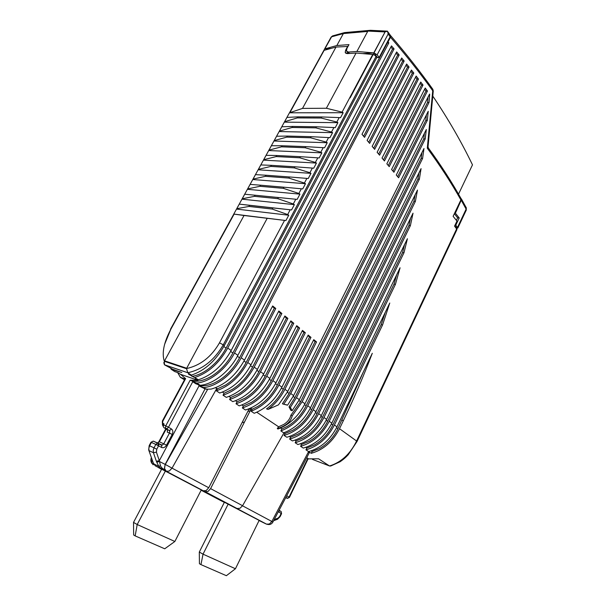 <?xml version="1.0" encoding="UTF-8"?>
<svg xmlns="http://www.w3.org/2000/svg" width="606" height="606" viewBox="0 0 606 606"><rect width="100%" height="100%" fill="white"/><g stroke="black" fill="none" stroke-linecap="round" stroke-linejoin="round"><path stroke-width="0.91" d="M161.673 469.112L165.4 471.006L137.198 524.523L133.517 522.395L161.635 469.188L202.177 490.39M174.861 541.476L164.726 548.794L135.168 535.901L137.198 524.523L174.861 541.476L201.298 489.921M133.517 522.395L133.661 534.992L135.168 535.901M235.439 568.746L259.141 520.402L220.031 499.942L228.182 504.086L203.033 554.164L199.306 552.043L199.427 563.716L200.957 564.61L203.033 554.164L235.439 568.746L226.379 575.7L200.957 564.61M224.455 502.124L199.306 552.043M202.116 490.504L201.237 490.042M160.204 468.4L158.355 467.468M161.635 469.188L160.189 468.423M158.325 467.521L161.552 469.332M153.265 462.893L155.219 465.817L165.4 471.006M165.597 429.101L165.991 429.381M157.757 442.857L158.916 441.622L159.378 441.782L166.067 429.245L167.271 429.752M167.559 430.51L167.256 432.116L169.475 433.078L169.786 431.464L169.066 430.305L163.946 427.692L166.839 429.359L167.559 430.51M163.09 423.541L162.787 425.154L162.446 424.867L162.597 423.018L164.044 423.942L163.219 426.533L163.946 427.692M162.787 425.154L163.196 426.071M224.326 502.382L220.493 500.427M158.166 443.191L153.204 441.123L150.977 442.259L149.182 445.622L148.675 449.91L153.591 463.832L158.749 466.317L156.363 461.249L159.325 460.689L160.431 465.734L158.749 466.317L161.044 468.643L161.552 467.612L166.218 471.248L155.219 465.817M162.34 422.874L162.393 420.958L185.209 378.447L185.618 378.644L180.444 374.258L197.844 380.28L190.14 380.22L192.67 381.182C198.639 381.848 205.086 380.091 212.009 375.909C220.637 370.425 227.591 362.789 232.878 353.003L392.567 49.018L394.074 48.912L234.53 352.942C226.235 369.092 209.903 382 196.745 383.06L192.466 381.56L195.95 383.825L200.207 385.318C213.35 384.287 229.636 371.455 237.87 355.358L396.642 51.942L399.18 54.972L241.196 357.752C233.007 373.796 216.774 386.56 203.646 387.56L199.404 386.067L205.063 388.878L165.173 464.393L164.537 468.514L166.355 471.317L169.286 471.013L172.043 468.143L165.309 464.461L207.752 389.181L205.063 388.878M162.597 423.018L162.862 421.087L162.393 420.958M206.184 490.542L203.321 490.799L205.161 491.701L208.04 491.436L210.6 488.625L244.423 422.147L242.127 422.533L208.737 487.747L206.184 490.542M284.093 432.669L242.574 505.715L239.938 508.32L237.022 508.495L235.181 507.593L266.579 524.152L269.405 524.008L271.859 521.478L242.521 505.805M267.193 524.357L266.511 524.114M266.557 524.137L265.746 523.811M160.431 465.734L161.552 467.612M170.642 368.009L171.195 369.281L174.702 371.561L178.096 372.728L180.444 374.258M162.332 422.98L162.514 422.117M197.851 380.28L195.496 378.735L198.457 379.757L188.436 374.099L191.398 375.114L187.815 372.758L164.446 364.797L172.824 369.304L181.815 372.508L171.195 369.281M184.936 378.924L180.353 377.318L184.482 379.795M259.141 520.402L260.853 521.304L259.11 520.456M252.232 409.224L257.558 406.596C265.875 401.536 272.465 394.339 277.328 385.007L303.924 332.391L305.341 332.747L278.949 384.992L281.926 387.151C275.094 399.968 265.852 408.679 254.209 413.277L251.126 411.239L252.232 409.224L251.308 408.611L244.423 422.147M281.896 428.965L287.108 426.495C295.205 421.7 301.553 414.784 306.144 405.755L417.92 179.065L419.367 179.156L307.75 405.778L310.507 407.77C304.038 420.17 295.099 428.51 283.699 432.805L280.851 430.919L281.896 428.965L280.502 428.041M302.167 401.748L292.236 415.784L290.842 415.292L300.561 401.733L421.14 158.378L422.594 158.446L302.167 401.748L304.969 403.77C298.425 416.254 289.433 424.67 277.987 429.018L277.283 428.556L278.624 426.783L256.77 412.247M251.308 408.611L248.778 409.55L242.127 422.533M248.778 409.55L248.157 409.141M243.423 406.005L251.369 402.422C259.724 397.301 266.36 390.052 271.283 380.651L298.197 327.702L299.614 328.043L272.905 380.636L275.942 382.825C268.322 396.862 258.171 405.929 245.491 410.004L242.362 407.944L243.423 406.005L241.877 404.982M237.097 401.816L245.074 398.18C253.475 393.006 260.163 385.689 265.14 376.235L292.38 322.93L293.789 323.271L266.769 376.212L269.852 378.432C262.148 392.567 251.929 401.71 239.203 405.861L236.014 403.763L237.097 401.816L235.499 400.755M230.666 397.551L238.673 393.87C247.119 388.643 253.861 381.265 258.898 371.736L286.464 318.089L287.88 318.423L260.535 371.705L263.663 373.97C255.868 388.204 245.581 397.43 232.81 401.649L229.576 399.521L230.666 397.551L229.007 396.46M224.129 393.226L232.174 389.491C240.665 384.196 247.46 376.758 252.558 367.168L280.449 313.166L281.873 313.499L254.194 367.13L257.376 369.433C249.49 383.765 239.135 393.074 226.311 397.369L223.023 395.203L224.129 393.226L222.417 392.09M217.478 388.825L225.561 385.045C234.098 379.689 240.946 372.182 246.104 362.524L274.344 308.159L275.76 308.484L247.748 362.479L250.982 364.82C243.006 379.25 232.575 388.651 219.705 393.021L216.365 390.817L217.478 388.825L215.463 387.749M306.909 448.039L314.469 444.925C322.362 440.365 328.482 433.722 332.838 424.973L381.144 324.672L382.545 324.975L334.414 425.018L336.974 426.866C330.209 439.926 320.748 448.16 308.598 451.584L305.954 449.841L306.909 448.039L305.856 447.342M301.561 444.501L309.158 441.342C317.089 436.744 323.256 430.048 327.657 421.246L393.998 284.116L395.415 284.365L329.24 421.284L331.838 423.162C324.998 436.305 315.484 444.607 303.288 448.084L300.599 446.311L301.561 444.501L300.47 443.781M296.137 440.91L303.765 437.714C311.742 433.07 317.953 426.313 322.4 417.458L402.581 252.497L404.005 252.702L323.99 417.496L326.626 419.397C319.718 432.623 310.136 441.001 297.894 444.531L295.167 442.736L296.137 440.91L295.008 440.161M290.63 437.259L298.296 434.032C306.31 429.336 312.567 422.533 317.067 413.618L408.967 225.44L410.398 225.599L318.658 413.648L321.331 415.58C314.347 428.889 304.712 437.343 292.425 440.926L289.653 439.1L290.63 437.259L289.463 436.487M285.047 433.563L292.743 430.29C300.803 425.548 307.098 418.685 311.643 409.717L413.943 201.245L415.383 201.374L313.241 409.747L315.961 411.701C308.901 425.101 299.205 433.623 286.865 437.267L284.055 435.411L285.047 433.563L283.987 432.858M199.404 386.067L199.609 385.681L197.67 384.424M192.67 381.182L192.466 381.56M177.626 372.569L180.353 377.318M198.457 379.757C211.752 375.356 222.652 365.607 231.151 350.51L391.476 45.882L394.074 48.912M191.981 376.424C196.23 375.712 200.586 373.985 205.055 371.228C213.729 365.683 220.743 357.979 226.099 348.124L387.332 42.95L388.84 42.837L227.75 348.049C219.198 363.206 208.259 373.001 194.943 377.447M164.431 361.161L186.565 368.736L164.309 361.274L244.029 215.501L285.926 220.546L288.751 215.228L287.668 214.547L290.191 209.79L291.562 209.926L294.365 204.646L293.281 203.972L295.796 199.245L297.16 199.382L299.947 194.14L298.864 193.473L301.356 188.784L302.72 188.913L305.485 183.709L304.401 183.05L306.871 178.399L308.234 178.52L310.984 173.354L309.901 172.702L312.355 168.082L313.719 168.203L316.438 163.067L315.355 162.431L317.802 157.84L319.157 157.954L321.862 152.856L320.779 152.227L323.203 147.675L324.558 147.781L327.248 142.721L326.164 142.099L328.566 137.577L329.922 137.676L332.588 132.653L331.505 132.04L333.898 127.548L335.247 127.646L337.898 122.654L336.815 122.056L339.186 117.587L340.534 117.678L343.17 112.724L342.087 112.133L372.735 54.464L349.874 97.846L373.16 54.525L374.599 55.078L376.879 57.373L224.311 345.571C215.706 360.782 204.737 370.63 191.398 375.114M187.815 372.758L187.799 372.743C202.518 369.508 214.335 360.199 223.266 344.822L219.486 342.837L284.555 220.402M164.62 344.306L170.816 329.278C163.862 342.42 161.696 353.086 164.309 361.274L164.446 364.767L187.792 372.735L186.565 368.736M164.446 364.797L163.779 362.6M324.596 49.018L324.301 49.556M336.974 426.866L372.296 353.283C363.661 375.917 354.018 398.384 343.352 420.678L339.511 428.7L356.586 441.017C350.276 453.962 341.261 462.287 329.543 465.991L318.604 458.803L308.083 458.871M207.752 389.181L211.108 389.105C224.712 385.204 235.84 375.546 244.483 360.131L272.67 305.954L275.76 308.484M281.926 387.151L308.166 335.065L310.976 337.368L284.888 389.287C280.722 397.43 275.124 404.134 268.094 409.406L266.526 408.861C273.548 403.869 279.131 397.339 283.275 389.287L309.568 337.012L310.976 337.368M278.949 384.992C272.071 397.854 262.799 406.603 251.126 411.239M310.507 407.77L417.481 190.057L415.383 201.374M307.75 405.778C301.243 418.216 292.274 426.601 280.851 430.919M304.969 403.77L421.064 168.642L419.367 179.156M277.283 428.556C285.782 426.132 290.766 421.874 292.236 415.784M290.842 415.292C290.039 418.814 287.736 421.837 283.926 424.351L278.624 426.783M275.942 382.825L302.485 330.406L305.341 332.747M272.905 380.636C265.246 394.726 255.065 403.823 242.362 407.944M269.852 378.432L296.713 325.672L299.614 328.043M266.769 376.212C259.02 390.393 248.771 399.581 236.014 403.763M263.663 373.97L290.85 320.862L293.789 323.271M260.535 371.705C252.694 385.992 242.37 395.263 229.576 399.521M257.376 369.433L284.888 315.968L287.88 318.423M254.194 367.13C246.263 381.515 235.87 390.87 223.023 395.203M250.982 364.82L278.828 310.999L281.873 313.499M247.748 362.479C239.718 376.962 229.257 386.408 216.365 390.817M334.414 425.018C327.611 438.123 318.127 446.395 305.954 449.841M331.838 423.162L389.764 303.023L382.545 324.975M329.24 421.284C322.369 434.472 312.825 442.812 300.599 446.311M326.626 419.397L400.066 267.799L395.415 284.365M323.99 417.496C317.044 430.768 307.439 439.176 295.167 442.736M321.331 415.58L407.414 238.719L404.005 252.702M318.658 413.648C311.635 427.003 301.97 435.487 289.653 439.1M315.961 411.701L413.034 213.191L410.398 225.599M313.241 409.747C306.151 423.185 296.417 431.745 284.055 435.411M309.09 453.167L308.598 451.584L311.226 453.311L312.166 451.523L319.695 448.448C327.551 443.94 333.633 437.335 337.936 428.647L363.698 371.19M199.609 385.681C205.563 386.355 211.971 384.636 218.842 380.515C227.424 375.099 234.325 367.524 239.552 357.805L397.68 55.063L399.18 54.972M200.207 385.318L196.745 383.06M392.567 49.018L390.87 47.033M390.302 35.216L390.802 35.845L390.522 37.246L388.045 41.928L387.348 41.981M388.84 42.837L388.045 41.928M284.888 389.287L287.827 391.4L313.764 339.655L316.529 341.92L290.736 393.506L283.76 404.247L282.396 403.785L289.123 393.499L315.12 341.564L316.529 341.92M290.736 393.506L293.63 395.589L426.329 129.487L425.215 138.895L296.493 397.657L290.372 407.338L289.024 406.876L290.782 410.262L292.137 410.724L290.372 407.338M296.493 397.657L299.341 399.71L423.973 148.538L422.594 158.446M460.666 197.904L460.893 199.919L453.106 216.304L456.962 221.061L454.568 226.121L456.992 229.454L357.04 441.471L356.586 441.017L456.712 228.735M386.848 163.817L425.23 88.022L427.442 91.006L389.234 166.65L386.848 163.817M423.003 85.037L384.446 160.969L382.022 158.09L420.738 82.045L423.003 85.037L421.518 85.082L383.507 159.855M377.129 152.28L416.148 76.053L418.458 79.053L379.591 155.197L377.129 152.28M413.807 73.053L374.652 149.341L372.16 146.372L411.436 70.046L413.807 73.053L412.315 73.114L373.72 148.228M367.115 140.38L406.626 64.031L409.042 67.039L369.645 143.387L367.115 140.38M404.172 61.017L364.562 137.35L361.994 134.297L401.695 57.994L404.172 61.017L402.672 61.092L363.638 136.252M396.279 175.02L428.23 111.277L427.336 120.283L398.589 177.77L396.279 175.02M429.707 94.112L429.025 102.437L393.945 172.255L391.597 169.46L429.556 94.112M297.251 98.763L331.156 37.087L324.846 48.881L331.573 36.814L343.367 33.572L336.838 45.533L348.98 44.624L346.905 48.45L346.473 51.093L348.397 52.048L356.904 51.48L373.781 52.896L362.774 53.608M372.281 30.406L369.546 30.376L368.054 31.08L384.924 31.929L387.469 31.179L388.173 33.989L390.128 36.716L379.159 57.464L377.462 57.57L373.985 52.919L384.78 32.519L373.781 52.896M350.116 97.892L384.78 32.519M267.163 218.38L186.512 368.562C200.381 365.471 211.373 356.896 219.486 342.837M323.778 50.503L289.607 112.58M454.621 213.115L455.386 213.183L459.219 217.955L455.81 225.159L457.833 228.007L456.78 228.47M456.674 228.689L456.886 228.235L454.78 225.667M332.899 35.815L330.921 37.436L324.513 49.094M329.543 465.991L330.656 466.029L340.102 461.749C345.162 458.128 345.784 457.212 348.215 454.742L357.002 441.539M306.734 457.644L308.136 458.765M339.511 428.7C332.777 441.713 323.354 449.917 311.226 453.311M206.373 389.34L203.646 387.56M289.024 406.876L294.887 397.65L423.753 138.857L425.215 138.895M285.88 404.573L286.259 404.672M307.886 335.633L309.568 337.012M303.924 332.391L302.197 330.974M413.943 201.245L415.163 194.776M418.913 172.99L417.92 179.065M298.197 327.702L296.417 326.24M292.38 322.93L290.554 321.438M286.464 318.089L284.585 316.552M280.449 313.166L278.525 311.59M274.344 308.159L272.367 306.538M385.295 312.295L381.144 324.672M396.642 274.859L393.998 284.116M404.528 244.65L402.581 252.497M410.482 218.418L408.967 225.44M397.68 55.063L396.036 53.108M287.827 391.4L278.449 404.876L268.094 409.406M313.476 340.216L315.12 341.564M293.63 395.589L287.57 405.179L283.76 404.247M424.42 133.312L423.753 138.857M299.341 399.71L292.137 410.724M421.958 152.606L421.14 158.378M428.131 146.144L427.298 148.205L428.359 147.955M427.442 91.006L425.957 91.044L424.617 89.233M388.294 165.536L425.957 91.044M420.132 83.242L421.518 85.082M418.458 79.053L416.966 79.106L415.534 77.242M378.652 154.083L416.966 79.106M410.83 71.235L412.315 73.114M409.042 67.039L407.55 67.114L406.012 65.206M368.721 142.281L407.55 67.114M401.081 59.161L402.672 61.092M427.336 120.283L425.867 120.276L426.404 114.913M397.65 176.657L425.867 120.276M429.025 102.437L427.548 102.459L427.987 97.233M393.006 171.134L427.548 102.459M342.087 112.133L326.376 108.254L302.508 108.406L289.456 112.799L233.78 214.07L244.029 215.501M302.508 108.406L336.012 47.048L324.028 50.366L297.432 98.763M348.359 53.54L348.261 52.055M324.846 48.881L330.997 48.435M347.526 52.434L347.071 53.623M390.128 36.716L390.423 35.39L389.938 34.716M379.159 57.464L377.159 54.782L373.985 52.919M455.81 225.159L455.061 225.076M456.409 220.379L457.628 217.789L454.341 213.706M336.838 45.533L324.967 48.844M356.904 51.48L367.683 31.436L343.367 33.572L344.981 32.557M387.484 31.156L370.251 30.3M461.401 200.518L466.12 209.115L466.415 208.055L461.613 199.283L455.386 213.183M461.613 199.283L460.916 198.336M466.287 210.07L466.052 207.381M312.166 451.523L311.158 450.856M233.78 214.07L285.926 220.546M288.751 215.228L236.522 209.085M272.177 209.055L248.975 206.441L249.581 205.336L272.791 207.911L272.177 209.055L287.668 214.547M237.135 208.631L248.975 206.441M239.59 204.161L249.581 205.336M290.191 209.79L272.791 207.911M239.249 204.116L291.562 209.926M294.365 204.646L241.976 199.162M277.775 198.654L254.49 196.336L255.096 195.23L278.381 197.518L277.775 198.654L293.281 203.972M242.589 198.7L254.49 196.336M245.036 194.261L255.096 195.23M295.796 199.245L278.381 197.518M299.947 194.14L247.392 189.307M283.328 188.33L259.974 186.3L260.572 185.201L283.934 187.201L283.328 188.33L298.864 193.473M248.013 188.83L259.974 186.3M250.437 184.421L260.572 185.201M301.356 188.784L283.934 187.201M305.485 183.709L252.77 179.52M288.842 178.073L265.42 176.323L266.011 175.24L289.441 176.952L288.842 178.073L304.401 183.05M253.399 179.035L265.42 176.323M255.808 174.649L266.011 175.24M306.871 178.399L289.441 176.952M310.984 173.354L258.118 169.794M294.311 167.885L270.821 166.423L271.412 165.347L294.91 166.779L294.311 167.885L309.901 172.702M258.754 169.301L270.821 166.423M261.141 164.946L271.412 165.347M312.355 168.082L294.91 166.779M316.438 163.067L263.428 160.136M299.75 157.78L276.192 156.59L276.783 155.522L300.341 156.674L299.75 157.78L315.355 162.431M264.065 159.628L276.192 156.59M266.443 155.31L276.783 155.522M317.802 157.84L300.341 156.674M321.862 152.856L268.7 150.546M305.151 147.735L281.525 146.826L282.108 145.758L305.742 146.637L305.151 147.735L320.779 152.227M269.344 150.023L281.525 146.826M271.708 145.735L282.108 145.758M323.203 147.675L305.742 146.637M327.248 142.721L273.942 141.016M310.514 137.759L286.827 137.123L287.403 136.07L311.098 136.676L310.514 137.759L326.164 142.099M274.594 140.486L286.827 137.123M276.934 136.221L287.403 136.07M328.566 137.577L311.098 136.676M332.588 132.653L279.146 131.547M315.84 127.858L292.084 127.487L292.66 126.434L316.415 126.783L315.84 127.858L331.505 132.04M279.798 131.01L292.084 127.487M282.131 126.768L292.66 126.434M333.898 127.548L316.415 126.783M337.898 122.654L284.32 122.139M321.127 118.026L297.311 117.912L297.887 116.875L321.703 116.95L321.127 118.026L336.815 122.056M284.979 121.594L297.311 117.912M287.289 117.382L297.887 116.875M339.186 117.587L321.703 116.95M289.456 112.799L343.17 112.724M336.012 47.048L347.995 46.442M347.791 46.177L345.715 50.01L345.193 52.358L347.2 53.616L356.063 53.04L372.735 54.464M326.376 108.254L356.063 53.04M457.628 217.789L459.219 217.955M224.394 502.238L228.182 504.086M458.522 194.147L472.483 164.847C461.446 141.918 448.266 119.079 432.949 96.331M151.962 459.477L151.697 462.325L153.113 464.847M148.909 450.591L153.788 464.31M149.174 445.637L149.614 445.804L148.818 448.288L149.046 450.667L153.439 452.72L153.212 450.326L154.015 447.826L149.614 445.804L151.424 442.425L155.833 444.425L157.613 443.115L158.825 443.766L153.204 441.123L150.985 442.266L151.379 442.516M158.477 443.342L161.764 445.395L161.522 447.44C163.423 448.182 165.09 447.417 166.521 445.145L159.378 441.782L157.522 443.077M151.447 457.984L151.265 458.015C150.508 460.022 150.78 461.886 152.091 463.613M220.629 500.495L201.139 490.239M153.947 441.289L153.409 441.213M163.529 424.912L165.756 425.851L165.446 427.472L166.173 428.639L167.377 428.457L168.483 427.238L171.377 428.912C172.998 430.162 173.271 432.002 172.195 434.449L169.475 433.078L163.794 443.766L162.628 444.91L161.37 444.94M166.839 429.359L169.066 430.305L170.271 430.124L171.377 428.912M192.753 381.742L168.483 427.238L165.756 425.851L190.14 380.22M185.618 378.644L162.862 421.087M162.499 422.602L162.431 424.654M156.712 462.181L159.469 461.514L165.173 464.393L164.408 468.446L166.218 471.248L203.321 490.799M205.161 491.701L237.022 508.495M265.701 523.789L259.08 520.524M156.363 461.249L153.439 452.72L156.416 452.159L156.765 449.22L154.015 447.826L155.833 444.425L158.575 445.811L156.765 449.22M208.737 487.747L172.043 468.143L216.812 388.378M210.6 488.625L242.574 505.715M247.771 411.512L250.263 410.671M267.746 524.417C270.026 524.849 271.753 524.054 272.92 522.031L271.859 521.478L308.598 451.584M199.245 385.454L159.325 460.689L156.416 452.159M172.195 434.449L166.521 445.145M161.522 447.44L158.575 445.811L158.825 443.766L161.764 445.395L162.022 445.062L158.711 443.569M232.878 353.003L230.666 351.412M227.75 348.049L231.151 350.51M376.106 56.35L223.266 344.822L224.311 345.571M329.475 465.953L312.454 459.386M286.191 496.761L286.896 495.882L289.433 497.382L287.388 498.374L285.691 497.708M307.833 458.356L289.047 497.132L288.092 498.17L285.759 497.587M234.53 352.942L237.87 355.358M241.196 357.752L244.483 360.131M390.522 37.246C406.012 55.237 420.087 73.076 432.737 90.756L427.298 148.205C439.88 165.211 451.076 182.444 460.893 199.919M223.826 346.48L226.099 348.124M289.433 497.405L308.166 458.704M300.561 401.733L298.917 400.551M294.887 397.65L293.198 396.438M289.123 393.499L287.388 392.249M283.275 389.287L281.487 388.007M275.495 383.689L277.328 385.007M311.643 409.717L310.09 408.595M304.545 404.603L306.144 405.755M269.397 379.303L271.283 380.651M263.209 374.841L265.14 376.235M256.914 370.311L258.898 371.736M250.513 365.706L252.558 367.168M244.013 361.017L246.104 362.524M331.437 423.965L332.838 424.973M326.217 420.208L327.657 421.246M320.922 416.398L322.4 417.458M315.544 412.527L317.067 413.618M274.223 519.547L277.972 518.175L279.699 516.426L281.146 513.441L278.351 511.676M273.609 520.713L277.556 519.236L277.972 518.175M239.552 357.805L237.393 356.252M343.352 420.678L341.981 420.216M390.802 35.845C406.27 53.881 420.329 71.758 432.964 89.468L432.737 90.756L433.267 90.892M461.105 198.677C451.523 181.588 440.63 164.711 428.427 148.061L428.033 146.834L433.275 90.839L432.472 88.779M234.113 214.13L170.816 329.278M324.149 50.328L290.115 112.239M384.924 31.929L384.605 32.535M278.965 512.237L279.025 510.396L281.207 511.593L279.108 510.237M280.101 516.676L281.548 513.691L281.207 511.593L281.54 513.683M279.699 516.426L280.101 516.66L277.465 519.312M337.936 428.647L336.58 427.669M348.397 52.048L349.495 53.472M346.412 50.904L345.715 50.01M388.173 33.989L377.159 54.782M186.603 368.221L164.65 360.865M457.833 228.007L466.385 209.858L466.12 209.115L457.553 227.288M165.605 429.116L158.931 441.607M163.082 426.162L162.461 424.965M165.946 428.843L165.749 429.23M158.583 443.509L157.666 445.327M309.287 452.788L272.92 522.031M344.337 32.656L332.573 35.905L331.088 37.11M286.926 117.466L284.472 121.927M281.767 126.836L279.298 131.335M276.578 136.274L274.094 140.804M271.359 145.773L268.852 150.341M266.102 155.333L263.572 159.939M260.807 164.961L258.262 169.597M255.482 174.649L252.914 179.323M250.119 184.406L247.528 189.11M244.718 194.231L242.112 198.973M239.279 204.124L236.658 208.896M233.802 214.077L170.468 329.278M387.598 31.451L390.423 35.39M347.223 51.874L348.223 53.154M345.193 52.358L346.041 53.442M344.526 32.595L369.546 30.376"/></g></svg>
